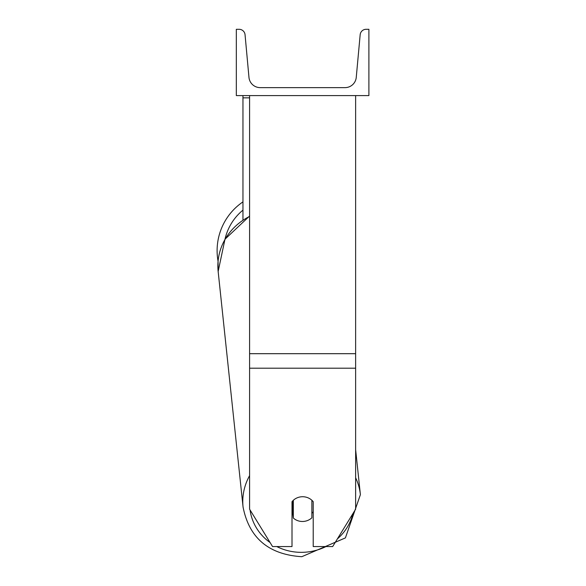 <?xml version="1.0" encoding="UTF-8"?>
<svg xmlns="http://www.w3.org/2000/svg" width="586" height="586" viewBox="0 0 586 586"><rect width="100%" height="100%" fill="white"/><g stroke="black" fill="none" stroke-linecap="round" stroke-linejoin="round"><path stroke-width="0.88" d="M355.636 368.198L249.585 368.198L249.585 509.19L272.549 546.555L292.004 546.555L292.004 501.711A13.258 12.46 0 0 1 302.61 496.73A13.258 12.46 0 0 1 313.217 501.711L313.217 546.555L332.672 546.555L355.636 509.19L355.636 95.584M249.585 368.198L249.585 95.584M242.956 219.926L242.956 97.847L249.585 97.847M242.956 95.584L242.956 97.847M249.585 475.656A58.988 55.399 174 0 0 243.065 507.073L218.153 271.465L218.065 261.261A58.988 58.988 0 0 1 242.956 201.877M368.894 95.584L236.326 95.584L236.326 29.3L239.11 29.3A5.963 5.963 0 0 1 245.051 34.721L248.969 77.389A11.266 11.266 0 0 0 260.191 87.629L345.029 87.629A11.266 11.266 0 0 0 356.251 77.389L360.17 34.721A5.963 5.963 0 0 1 366.111 29.3L368.894 29.3L368.894 95.584M292.004 513.072A13.258 12.445 174 0 0 292.89 513.959L293.322 518.031A13.258 12.445 174 0 0 302.596 521.481A13.258 12.445 174 0 0 311.869 517.804L311.869 500.268M293.322 518.031L293.322 500.305M311.869 513.307A13.258 12.445 174 0 0 313.217 511.673M292.89 513.959L292.89 500.722M355.636 353.688L249.585 353.688M242.956 210.14A52.359 52.359 0 0 0 225.017 239.169M325.977 546.555A52.359 49.173 -6 0 1 301.973 552.334A52.359 49.173 -6 0 1 276.753 546.555M270.073 542.533A52.359 49.173 -6 0 1 250.061 509.952M249.585 216.044L224.98 239.235L218.153 271.465A58.988 55.399 -6 0 1 249.585 216.432M352.97 513.534A52.359 49.173 -6 0 1 337.346 538.952M355.636 449.667L360.39 494.665L345.403 537.897L301.812 556.7L345.403 537.897L360.39 494.665A58.988 55.399 174 0 0 355.636 477.758M301.812 556.7C268.754 554.59 249.167 538.051 243.065 507.073C249.167 538.051 268.754 554.59 301.812 556.7"/></g></svg>
